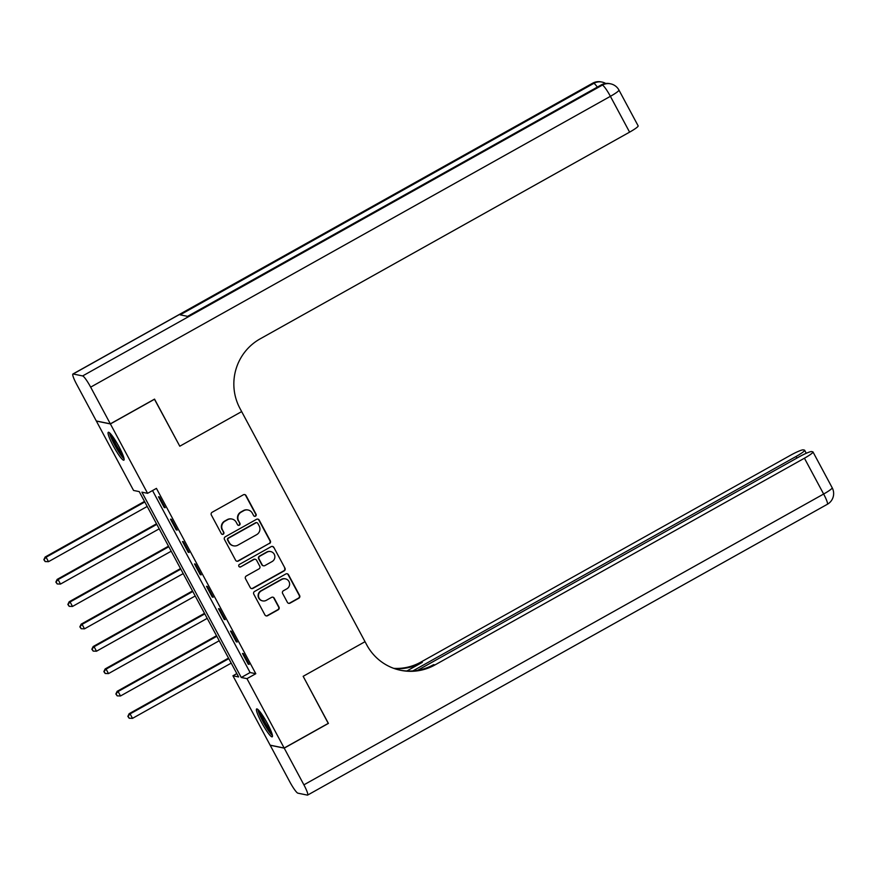 <?xml version="1.0" encoding="UTF-8"?>
<svg xmlns="http://www.w3.org/2000/svg" width="877" height="877" viewBox="0 0 877 877"><rect width="100%" height="100%" fill="white"/><g stroke="black" fill="none" stroke-linecap="round" stroke-linejoin="round"><path stroke-width="1.32" d="M255.503 516.169A1.403 1.381 101.6 0 0 256.062 514.251L246.053 495.582A2.006 1.973 101.6 0 0 243.367 494.792L212.135 512.267A2.006 1.973 101.6 0 0 211.346 514.996L221.355 533.676A1.403 1.381 101.6 0 0 223.229 534.225A1.403 1.381 101.6 0 0 223.788 532.317L222.495 529.894A6.435 6.314 101.6 0 1 225.027 521.168L227.636 519.71A6.435 6.314 101.6 0 1 236.198 522.232L237.492 524.643A1.403 1.381 101.6 0 0 239.366 525.191A1.403 1.381 101.6 0 0 239.925 523.284L238.632 520.872A6.435 6.314 101.6 0 1 241.164 512.135L243.773 510.677A6.435 6.314 101.6 0 1 252.335 513.198L253.628 515.61A1.403 1.381 101.6 0 0 255.503 516.169M254.374 516.257A1.403 1.381 101.6 0 0 255.678 514.174L245.67 495.505A2.006 1.973 101.6 0 0 244.53 494.551M222.1 534.323A1.403 1.381 101.6 0 0 223.405 532.24L222.495 529.894M238.237 525.29A1.403 1.381 101.6 0 0 239.542 523.207L238.632 520.872M261.478 722.275A15.972 2.302 60.8 0 1 256.632 708.945A15.972 2.302 60.8 0 1 267.386 723.481A15.972 2.302 60.8 0 1 272.232 736.812A15.972 2.302 60.8 0 1 261.478 722.275M113.133 445.626A15.972 2.302 60.8 0 1 108.299 432.295A15.972 2.302 60.8 0 1 119.053 446.832A15.972 2.302 60.8 0 1 123.887 460.162A15.972 2.302 60.8 0 1 113.133 445.626M287.393 602.346A2.006 1.973 101.6 0 0 290.068 603.135L298.838 598.224A2.006 1.973 101.6 0 0 299.627 595.505L288.511 574.764A2.006 1.973 101.6 0 0 285.825 573.975L254.593 591.449A2.006 1.973 101.6 0 0 253.804 594.178L264.92 614.92A2.006 1.973 101.6 0 0 267.595 615.709L278.184 609.778A2.006 1.973 101.6 0 0 278.974 607.048L274.216 598.18A2.006 1.973 101.6 0 0 271.541 597.39L266.29 600.328A5.372 5.273 101.6 0 1 258.54 596.448A5.372 5.273 101.6 0 1 261.247 590.923L281.813 579.423A5.372 5.273 101.6 0 1 289.563 583.304A5.372 5.273 101.6 0 1 286.856 588.818L283.424 590.736A2.006 1.973 101.6 0 0 282.635 593.466L287.393 602.346M328.261 723.372L303.157 676.31L328.36 723.317L284.17 748.037L270.138 745.165L232.931 675.783L238.621 676.945L139.246 491.613L133.556 490.451L96.36 421.07L110.392 423.942L147.588 493.323L141.899 492.161L241.274 677.493L246.963 678.655L284.17 748.037M154.429 399.178L179.785 446.218L241.657 411.598L365.029 641.69L303.157 676.31L365.029 641.69L366.761 644.913A51.184 50.252 101.6 0 0 400.679 670.313A51.184 50.252 101.6 0 0 434.959 664.941L804.428 458.211A12.278 1.502 -28.2 0 0 812.979 451.94A12.278 1.502 -28.2 0 0 812.76 451.808L811.642 451.578A12.278 1.502 -28.2 0 0 798.761 457.049L417.584 670.335M154.582 399.21L110.392 423.942M152.532 490.561L250.109 672.538L255.799 673.711L156.435 488.379L147.588 493.323M255.799 673.711L246.963 678.655M269.524 543.565A2.006 1.973 101.6 0 0 270.313 540.835L259.197 520.094A2.006 1.973 101.6 0 0 256.522 519.316L225.279 536.79A2.006 1.973 101.6 0 0 224.49 539.519L235.617 560.26A2.006 1.973 101.6 0 0 238.292 561.039L269.14 543.488A2.006 1.973 101.6 0 0 269.941 540.758L258.814 520.017A2.006 1.973 101.6 0 0 257.674 519.074M273.854 547.434L284.97 568.164A2.006 1.973 101.6 0 1 284.181 570.894L252.949 588.379A2.006 1.973 101.6 0 1 250.263 587.59L245.505 578.71A2.006 1.973 101.6 0 1 246.305 575.981L258.967 568.899A2.006 1.973 101.6 0 0 259.756 566.169L256.599 560.282A2.006 1.973 101.6 0 0 253.924 559.493L240.736 566.871A1.403 1.381 101.6 0 1 238.708 565.851A1.403 1.381 101.6 0 1 239.421 564.415L271.168 546.645A2.006 1.973 101.6 0 1 273.854 547.434L284.97 568.164M158.485 496.766L164.24 507.52L165.194 507.706L159.428 496.963L158.485 496.766M170.489 519.151L176.244 529.894L177.198 530.092L171.432 519.348L170.489 519.151M182.482 541.537L188.248 552.28L189.191 552.477L183.436 541.734L182.482 541.537M194.486 563.922L200.252 574.665L201.195 574.852L195.439 564.108L194.486 563.922M206.49 586.296L212.245 597.04L213.199 597.237L207.432 586.494L206.49 586.296M218.494 608.682L224.249 619.425L225.203 619.622L219.436 608.879L218.494 608.682M230.487 631.067L236.253 641.811L237.196 642.008L231.44 631.265L230.487 631.067M242.49 653.453L248.257 664.196L249.2 664.382L243.444 653.639L242.49 653.453M236.823 673.602L232.931 675.783M250.109 672.538L241.274 677.493M164.24 507.52L164.887 507.147M176.244 529.894L176.891 529.533M188.248 552.28L188.895 551.918M200.252 574.665L200.899 574.303M212.245 597.04L212.903 596.678M224.249 619.425L224.896 619.063M236.253 641.811L236.9 641.449M248.257 664.196L248.904 663.834M248.081 510.008L247.698 509.932A6.435 6.314 101.6 0 0 243.389 510.6L243.773 510.677M238.248 520.785A6.435 6.314 101.6 0 1 240.791 512.058L243.389 510.6M231.934 519.031L231.561 518.954A6.435 6.314 101.6 0 0 227.253 519.633L227.636 519.71M222.111 529.818A6.435 6.314 101.6 0 1 224.655 521.091L227.253 519.633M236.757 561.203A2.006 1.973 101.6 0 0 237.908 560.962L269.14 543.488M257.805 523.394A1.403 1.381 101.6 0 0 255.931 522.845L228.513 538.182A1.403 1.381 101.6 0 0 227.954 540.089L229.325 542.644A6.435 6.314 101.6 0 0 237.897 545.154L256.632 534.674A6.435 6.314 101.6 0 0 259.175 525.937L257.805 523.394M256.873 522.692L256.49 522.615A1.403 1.381 101.6 0 0 255.547 522.758L255.931 522.845M233.589 545.834L233.205 545.757A6.435 6.314 101.6 0 1 228.941 542.567L227.581 540.013A1.403 1.381 101.6 0 1 228.13 538.105L255.547 522.758M251.414 588.533A2.006 1.973 101.6 0 0 252.565 588.292L283.797 570.817A2.006 1.973 101.6 0 0 284.597 568.088M255.273 559.285L254.889 559.208A2.006 1.973 101.6 0 0 253.552 559.416L240.736 566.871M239.607 566.97A1.403 1.381 101.6 0 0 240.364 566.794M272.111 561.543A5.372 5.273 101.6 0 0 270.675 551.578A5.372 5.273 101.6 0 0 267.068 552.137L259.822 556.193A2.006 1.973 101.6 0 0 259.033 558.923L262.19 564.81A2.006 1.973 101.6 0 0 264.865 565.599L272.111 561.543M270.675 551.578L270.291 551.49A5.372 5.273 101.6 0 0 266.696 552.061L267.068 552.137M263.517 565.808L263.144 565.731A2.006 1.973 101.6 0 1 261.806 564.733L258.649 558.846A2.006 1.973 101.6 0 1 259.449 556.117L266.696 552.061M273.471 547.347A2.006 1.973 101.6 0 0 272.33 546.404M285.409 578.853L285.036 578.776A5.372 5.273 101.6 0 0 281.429 579.346L281.813 579.423M262.694 600.888L262.311 600.811A5.372 5.273 101.6 0 1 260.875 590.846L281.429 579.346M266.071 615.862A2.006 1.973 101.6 0 0 267.222 615.632L277.801 609.701A2.006 1.973 101.6 0 0 278.601 606.972L273.843 598.103A2.006 1.973 101.6 0 0 272.692 597.149M288.533 603.299A2.006 1.973 101.6 0 0 289.695 603.058L298.454 598.147A2.006 1.973 101.6 0 0 299.243 595.417L288.127 574.687A2.006 1.973 101.6 0 0 286.987 573.733M144.508 501.414L45.144 557.016L46.086 557.213L48.487 561.686L147.204 506.457M144.804 501.973L46.086 557.213L43.85 559.701L45.187 561.565L44.234 559.778M48.487 561.686L45.187 561.565M43.85 559.701L45.144 557.016M156.501 523.799L57.148 579.401L58.09 579.587L60.491 584.071L159.208 528.831M156.808 524.358L58.09 579.587L55.854 582.087L57.191 583.95L56.227 582.164M60.491 584.071L57.191 583.95M55.854 582.087L57.148 579.401M168.505 546.185L69.151 601.775L70.094 601.973L72.495 606.446L171.201 551.216M168.801 546.744L70.094 601.973L67.858 604.472L69.195 606.336L68.231 604.549M72.495 606.446L69.195 606.336M67.858 604.472L69.151 601.775M180.509 568.57L81.144 624.161L82.098 624.358L84.499 628.831L183.205 573.602M180.805 569.118L82.098 624.358L79.851 626.847L81.188 628.721L80.235 626.923M84.499 628.831L81.188 628.721M79.851 626.847L81.144 624.161M192.512 590.945L93.148 646.546L94.102 646.744L96.503 651.216L195.209 595.987M192.808 591.504L94.102 646.744L91.855 649.232L93.192 651.096L92.238 649.309M96.503 651.216L93.192 651.096M91.855 649.232L93.148 646.546M123.767 457.443A13.813 1.995 60.8 0 1 112.048 438.938A13.813 1.995 60.8 0 1 110.546 433.819M112.212 435.858A12.793 1.842 -119.2 0 0 113.341 438.928A12.793 1.842 -119.2 0 0 122.901 454.955M109.548 432.832A15.863 2.291 -119.2 0 0 111.247 437.974A15.863 2.291 -119.2 0 0 124.096 458.814M272.111 734.093A13.813 1.995 60.8 0 1 266.871 727.68A13.813 1.995 60.8 0 1 258.89 710.469M260.557 712.508A12.793 1.842 -119.2 0 0 267.682 726.77A12.793 1.842 -119.2 0 0 271.234 731.604M257.882 709.471A15.863 2.291 -119.2 0 0 267.025 728.502A15.863 2.291 -119.2 0 0 272.429 735.463M110.338 423.854L154.538 399.123L179.785 446.218L241.657 411.598L239.936 408.375A51.184 50.252 -78.4 0 1 260.118 338.873L629.598 132.142L610.392 96.327L90.66 387.141L110.338 423.854L96.306 420.971L76.628 384.269A12.278 1.776 -119.2 0 1 72.901 374.019L592.644 83.194A12.278 1.776 60.8 0 1 592.874 83.172L73.142 373.986A12.278 1.776 -119.2 0 0 72.901 374.019M90.66 387.141A12.278 1.776 -119.2 0 0 82.624 375.937L73.142 373.986M597.314 87.108A12.278 1.776 60.8 0 0 593.828 83.37A12.278 12.059 -78.4 0 1 602.05 82.076L601.107 81.89A12.278 12.059 101.6 0 0 592.874 83.172L593.828 83.37L180.158 314.832L187.744 316.389L601.414 84.926L602.356 85.113A12.278 1.776 60.8 0 1 610.392 96.327A12.278 1.502 -28.2 0 0 618.943 90.057A12.278 12.278 0 0 0 610.589 83.83L609.636 83.633A12.278 12.059 101.6 0 0 601.414 84.926A12.278 1.776 60.8 0 0 601.173 84.948L187.601 316.356M618.943 90.057L638.149 125.871A12.278 1.502 151.8 0 1 629.598 132.142M284.214 748.136L270.182 745.253L289.87 781.966A12.278 1.776 -119.2 0 0 297.906 793.17L307.388 795.11A12.278 1.776 -119.2 0 0 307.619 795.088A12.278 1.776 -119.2 0 0 303.902 784.838L284.214 748.136L328.415 723.404M412.881 670.905L796.075 456.489A12.278 1.502 -28.2 0 0 804.626 450.219A12.278 1.502 -28.2 0 0 804.406 450.098L803.288 449.868A12.278 1.502 -28.2 0 0 790.407 455.327L420.927 662.069A51.184 50.252 101.6 0 1 393.773 668.362M394.431 668.603A51.184 50.252 101.6 0 0 422.297 662.354L406.862 670.982M400 670.171A51.184 50.252 101.6 0 0 433.6 664.667L434.959 664.941M204.516 613.33L105.152 668.932L106.095 669.118L108.496 673.602L207.213 618.362M204.812 613.889L106.095 669.118L103.859 671.618L105.196 673.481L104.231 671.694M108.496 673.602L105.196 673.481M103.859 671.618L105.152 668.932M216.509 635.715L117.156 691.306L118.099 691.504L120.5 695.976L219.217 640.747M216.816 636.274L118.099 691.504L115.863 693.992L117.2 695.867L116.235 694.08M120.5 695.976L117.2 695.867M115.863 693.992L117.156 691.306M228.513 658.101L129.149 713.692L130.103 713.889L132.504 718.362L231.21 663.133M228.809 658.649L130.103 713.889L127.856 716.377L129.204 718.252L128.239 716.454M132.504 718.362L129.204 718.252M127.856 716.377L129.149 713.692M82.624 375.937L602.356 85.113A12.278 12.059 -78.4 0 1 610.589 83.83M422.297 662.354L420.927 662.069M303.902 784.838L823.635 494.025L804.428 458.211M796.919 458.079L796.075 456.489M823.635 494.025A12.278 1.776 60.8 0 1 827.362 504.275A12.278 12.278 0 0 0 832.185 487.755A12.278 1.502 151.8 0 1 823.635 494.025M605.722 83.468A12.278 12.278 0 0 0 602.05 82.076M601.107 81.89A12.278 12.278 0 0 0 592.644 83.194M609.636 83.633A12.278 12.278 0 0 0 601.173 84.948M806.259 453.277L804.626 450.219M307.619 795.088L827.362 504.275M832.185 487.755L812.979 451.94"/></g></svg>
